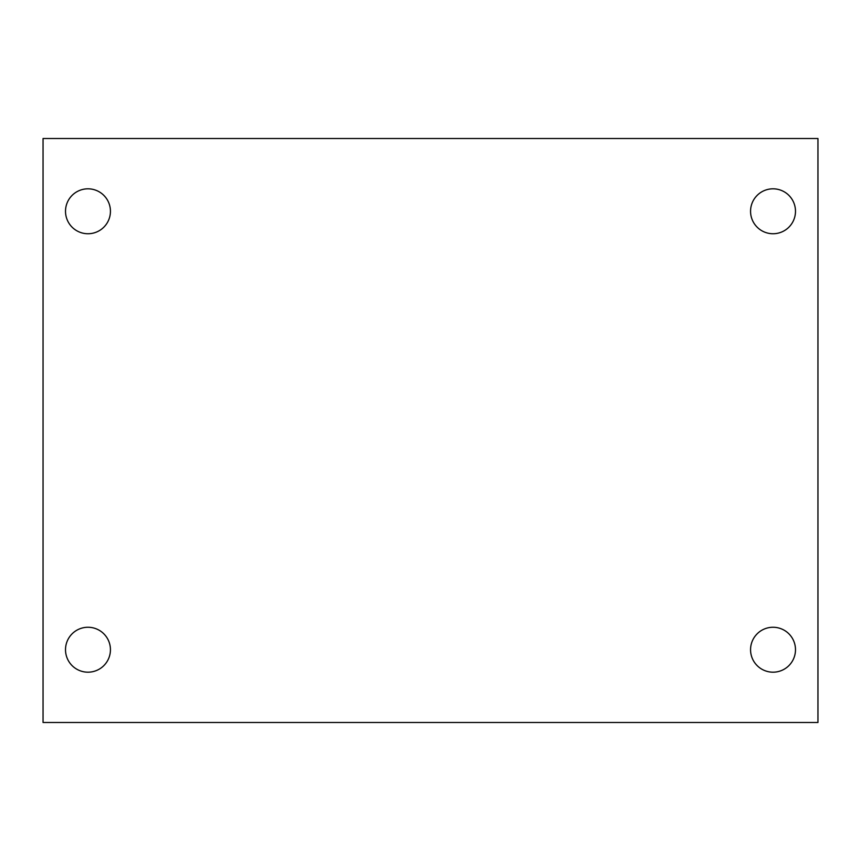 <?xml version="1.0" encoding="UTF-8"?>
<svg xmlns="http://www.w3.org/2000/svg" width="861" height="861" viewBox="0 0 861 861"><rect width="100%" height="100%" fill="white"/><g stroke="black" fill="none" stroke-linecap="round" stroke-linejoin="round"><path stroke-width="1.29" d="M43.05 138.513L817.95 138.513L817.95 722.487L43.05 722.487L43.05 138.513M87.973 627.26A22.461 22.461 0 0 1 110.434 649.721A22.461 22.461 0 0 1 87.973 672.183A22.461 22.461 0 0 1 65.511 649.721A22.461 22.461 0 0 1 87.973 627.26M773.027 627.26A22.461 22.461 0 0 1 795.489 649.721A22.461 22.461 0 0 1 773.027 672.183A22.461 22.461 0 0 1 750.566 649.721A22.461 22.461 0 0 1 773.027 627.26M773.027 188.817A22.461 22.461 0 0 1 795.489 211.279A22.461 22.461 0 0 1 773.027 233.74A22.461 22.461 0 0 1 750.566 211.279A22.461 22.461 0 0 1 773.027 188.817M87.973 188.817A22.461 22.461 0 0 1 110.434 211.279A22.461 22.461 0 0 1 87.973 233.74A22.461 22.461 0 0 1 65.511 211.279A22.461 22.461 0 0 1 87.973 188.817"/></g></svg>
